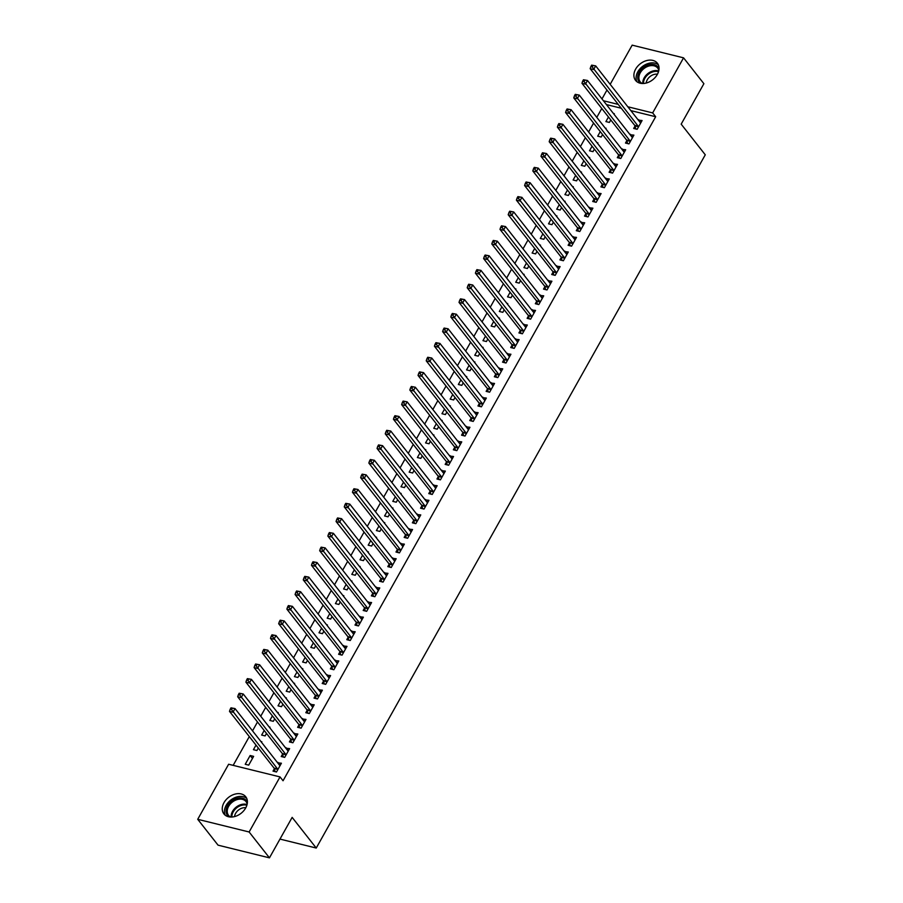 <?xml version="1.0" encoding="UTF-8"?>
<svg xmlns="http://www.w3.org/2000/svg" width="903" height="903" viewBox="0 0 903 903"><rect width="100%" height="100%" fill="white"/><g stroke="black" fill="none" stroke-linecap="round" stroke-linejoin="round"><path stroke-width="1.35" d="M657.305 74.475A13.884 10.125 141.8 0 1 635.554 80.378A13.884 10.125 141.8 0 1 635.633 69.125A13.884 10.125 141.8 0 1 657.384 63.221A13.884 10.125 141.8 0 1 657.305 74.475M245.661 808.016A13.884 10.125 141.8 0 1 223.91 813.919A13.884 10.125 141.8 0 1 223.989 802.665A13.884 10.125 141.8 0 1 245.74 796.762A13.884 10.125 141.8 0 1 245.661 808.016M601.782 108.495L596.793 117.367M593.576 123.101L588.598 131.985M585.381 137.707L580.403 146.591M577.186 152.314L572.209 161.197M568.992 166.92L564.003 175.803M560.797 181.526L555.808 190.409M552.591 196.132L547.613 205.015M544.396 210.738L539.418 219.621M536.201 225.344L531.224 234.227M528.007 239.961L523.018 248.833M519.812 254.567L514.823 263.439M511.606 269.173L506.628 278.045M503.411 283.779L498.433 292.651M495.216 298.385L490.239 307.257M487.022 312.991L482.033 321.863M478.827 327.597L473.838 336.469M470.621 342.203L465.643 351.075M462.426 356.809L457.449 365.681M454.232 371.415L449.254 380.298M446.037 386.021L441.059 394.904M437.842 400.627L432.853 409.51M429.636 415.233L424.658 424.117M421.441 429.839L416.464 438.723M413.247 444.445L408.269 453.329M405.052 459.051L400.074 467.935M396.857 473.657L391.868 482.541M388.662 488.275L383.673 497.147M380.456 502.881L375.479 511.753M372.262 517.487L367.284 526.359M364.067 532.093L359.089 540.965M355.872 546.699L350.883 555.571M347.678 561.305L342.688 570.177M339.472 575.911L334.494 584.783M331.277 590.517L326.299 599.389M323.082 605.123L318.104 613.995M314.887 619.729L309.898 628.612M306.693 634.335L301.704 643.218M298.487 648.941L293.509 657.824M290.292 663.547L285.314 672.43M282.097 678.153L277.119 687.036M273.902 692.759L268.925 701.642M265.708 707.365L260.719 716.248M257.502 721.971L252.524 730.854M249.307 736.588L233.166 765.36M601.985 98.935L606.963 90.063M610.18 84.329L632.168 45.15L683.56 57.837L652.666 112.909L627.822 106.768M683.56 57.837L703.889 83.697L681.178 124.151L705.277 154.808L316.242 848.041L292.154 817.384L269.455 857.85L218.052 845.163L197.723 819.303L228.628 764.243L280.032 776.919L249.126 831.99L197.723 819.303M279.986 839.09L316.242 848.041M600.269 131.612L597.707 136.184L601.172 137.042L602.572 134.547M605.191 128.057L606.094 128.282L605.789 128.824M626.817 140.676L625.486 143.046L628.962 143.904L633.883 135.134L630.136 134.761M583.88 160.824L581.306 165.396L584.783 166.254L586.182 163.759M588.801 157.269L589.704 157.494L589.399 158.036M610.417 169.888L609.096 172.259L612.561 173.116L617.483 164.346L613.747 163.974M567.479 190.036L564.917 194.608L568.393 195.466L569.793 192.971M572.4 186.481L573.303 186.707L572.999 187.248M594.027 199.1L592.695 201.471L596.172 202.328L601.093 193.558L597.346 193.186M551.09 219.248L548.527 223.831L551.993 224.678L553.392 222.194M556.011 215.693L556.914 215.919L556.609 216.46M577.638 228.324L576.306 230.683L579.782 231.54L584.692 222.781L580.956 222.398M534.689 248.472L532.127 253.043L535.603 253.901L537.003 251.406M539.622 244.905L540.525 245.131L540.22 245.672M561.237 257.536L559.916 259.895L563.382 260.753L568.303 251.993L564.567 251.61M518.299 277.684L515.737 282.255L519.202 283.113L520.602 280.619M523.221 274.128L524.124 274.343L523.819 274.884M544.848 286.748L543.516 289.107L546.992 289.965L551.914 281.205L548.166 280.822M501.91 306.896L499.336 311.467L502.813 312.325L504.213 309.831M506.831 303.34L507.734 303.555L507.43 304.097M528.447 315.96L527.126 318.319L530.603 319.177L535.513 310.418L531.777 310.034M485.509 336.108L482.947 340.679L486.424 341.537L487.823 339.043M490.431 332.552L491.04 333.309M512.057 345.172L510.726 347.542L514.202 348.389L519.123 339.63L515.376 339.246M469.12 365.32L466.558 369.891L470.023 370.749L471.422 368.255M474.041 361.764L474.944 361.99L474.639 362.532M495.668 374.384L494.336 376.754L497.813 377.612L502.723 368.842L498.987 368.469M452.73 394.532L450.157 399.103L453.633 399.961L455.033 397.467M457.652 390.976L458.555 391.202L458.25 391.744M479.267 403.596L477.947 405.966L481.412 406.824L486.333 398.054L482.597 397.681M436.33 423.744L433.767 428.315L437.244 429.173L438.644 426.679M441.251 420.188L442.154 420.414L441.849 420.956M462.878 432.808L461.546 435.178L465.022 436.036L469.944 427.266L466.196 426.893M419.94 452.956L417.378 457.528L420.843 458.385L422.243 455.891M424.861 449.401L425.764 449.626L425.46 450.168M446.477 462.031L445.156 464.39L448.633 465.248L453.543 456.489L449.807 456.105M403.539 482.179L400.977 486.751L404.454 487.609L405.853 485.114M408.461 478.613L409.375 478.838L409.07 479.38M430.088 491.243L428.767 493.602L432.232 494.46L437.154 485.701L433.406 485.317M387.15 511.391L384.588 515.963L388.053 516.821L389.453 514.326M392.071 507.825L392.974 508.05L392.67 508.592M413.698 520.455L412.366 522.814L415.843 523.672L420.764 514.913L417.017 514.529M370.761 540.604L368.187 545.175L371.664 546.033L373.063 543.538M375.682 537.048L376.585 537.262L376.28 537.804M397.297 549.667L395.977 552.026L399.442 552.884L404.363 544.125L400.627 543.741M354.36 569.816L351.798 574.387L355.274 575.245L356.674 572.75M359.281 566.26L360.184 566.474L359.879 567.016M380.908 578.879L379.576 581.239L383.053 582.096L387.974 573.337L384.226 572.953M337.97 599.028L335.408 603.599L338.873 604.457L340.273 601.962M342.892 595.472L343.795 595.698L343.49 596.228M364.519 608.091L363.187 610.462L366.663 611.32L371.573 602.549L367.837 602.177M321.581 628.24L319.007 632.811L322.484 633.669L323.884 631.174M326.502 624.684L327.405 624.91L327.1 625.452M348.118 637.304L346.797 639.674L350.262 640.532L355.184 631.761L351.448 631.389M305.18 657.452L302.618 662.023L306.094 662.881L307.483 660.386M310.101 653.896L311.004 654.122L310.7 654.664M331.728 666.516L330.396 668.886L333.873 669.744L338.794 660.973L335.047 660.601M288.791 686.664L286.217 691.235L289.694 692.093L291.093 689.599M293.712 683.108L294.615 683.334L294.31 683.876M315.328 695.728L314.007 698.098L317.484 698.956L322.394 690.185L318.657 689.813M272.39 715.876L269.828 720.459L273.304 721.305L274.704 718.822M277.311 712.32L278.214 712.546L277.921 713.088M298.938 724.951L297.606 727.31L301.083 728.168L306.004 719.409L302.257 719.025M256 745.099L253.438 749.671L256.903 750.528L258.303 748.034M260.922 741.532L261.825 741.758L261.52 742.3M282.549 754.163L281.217 756.522L284.693 757.38L289.615 748.621L285.867 748.237M280.032 776.919L283.045 780.756L655.668 116.735L630.825 110.606M621.253 108.236L606.41 104.579M274.343 768.769L273.022 771.128L276.499 771.986L281.409 763.227L277.672 762.843M245.232 764.277L248.709 765.134L253.63 756.364L250.154 755.506L245.232 764.277M290.743 739.557L289.411 741.916L292.888 742.774L297.809 734.015L294.062 733.631M264.195 730.493L261.633 735.065L265.11 735.922L266.509 733.428M269.117 726.926L270.02 727.152L269.715 727.694M307.133 710.345L305.812 712.704L309.277 713.562L314.199 704.803L310.463 704.419M280.596 701.27L278.022 705.841L281.499 706.699L282.899 704.205M285.517 697.714L286.42 697.94L286.116 698.482M323.534 681.122L322.202 683.492L325.678 684.35L330.588 675.579L326.852 675.207M296.985 672.058L294.423 676.629L297.888 677.487L299.288 674.992M301.907 668.502L302.81 668.728L302.505 669.27M339.923 651.91L338.591 654.28L342.068 655.138L346.989 646.367L343.242 645.995M313.375 642.846L310.813 647.417L314.289 648.275L315.689 645.78M318.296 639.29L319.199 639.516L318.906 640.058M356.313 622.698L354.992 625.068L358.468 625.926L363.378 617.155L359.642 616.783M329.776 613.634L327.202 618.205L330.679 619.063L332.078 616.568M334.697 610.078L335.6 610.304L335.295 610.846M372.713 593.485L371.381 595.856L374.858 596.702L379.779 587.943L376.032 587.56M346.165 584.422L343.603 588.993L347.068 589.851L348.468 587.356M351.086 580.866L351.989 581.092L351.685 581.622M389.103 564.273L387.782 566.632L391.247 567.49L396.169 558.731L392.433 558.347M362.554 555.21L359.992 559.781L363.469 560.639L364.868 558.144M367.487 551.654L368.39 551.868L368.085 552.41M405.503 535.061L404.172 537.42L407.648 538.278L412.558 529.519L408.822 529.135M378.955 525.997L376.393 530.569L379.858 531.427L381.258 528.932M383.877 522.442L384.78 522.656L384.475 523.198M421.893 505.849L420.561 508.208L424.038 509.066L428.959 500.307L425.211 499.923M395.345 496.785L392.782 501.357L396.259 502.215L397.659 499.72M400.266 493.219L401.169 493.444L400.864 493.986M438.282 476.637L436.962 478.996L440.427 479.854L445.348 471.095L441.612 470.711M411.745 467.562L409.172 472.145L412.648 472.991L414.048 470.508M416.667 464.007L417.57 464.232L417.265 464.774M454.683 447.414L453.351 449.784L456.828 450.642L461.749 441.872L458.002 441.499M428.135 438.35L425.573 442.921L429.038 443.779L430.438 441.285M433.056 434.794L433.959 435.02L433.654 435.562M471.073 418.202L469.752 420.572L473.217 421.43L478.138 412.66L474.391 412.287M444.524 409.138L441.962 413.709L445.439 414.567L446.838 412.073M449.446 405.582L450.349 405.808L450.055 406.35M487.462 388.99L486.141 391.36L489.618 392.218L494.528 383.448L490.792 383.075M460.925 379.926L458.352 384.497L461.828 385.355L463.228 382.861M465.846 376.37L466.749 376.596L466.445 377.138M503.863 359.778L502.531 362.148L506.007 363.006L510.929 354.236L507.181 353.863M477.315 350.714L474.752 355.285L478.229 356.143L479.628 353.649M482.236 347.158L483.139 347.384L482.834 347.915M520.252 330.566L518.932 332.925L522.397 333.783L527.318 325.024L523.582 324.64M493.715 321.502L491.142 326.073L494.618 326.931L496.018 324.437M498.637 317.946L499.54 318.161L499.235 318.703M536.653 301.354L535.321 303.713L538.798 304.571L543.708 295.812L539.971 295.428M510.105 292.29L507.542 296.861L511.008 297.719L512.407 295.225M515.026 288.734L515.929 288.949L515.624 289.491M553.042 272.142L551.71 274.501L555.187 275.359L560.108 266.599L556.361 266.216M526.494 263.078L523.932 267.649L527.408 268.507L528.808 266.013M531.415 259.511L532.318 259.737L532.025 260.278M569.432 242.93L568.111 245.289L571.588 246.147L576.498 237.387L572.762 237.004M542.895 233.866L540.321 238.437L543.798 239.295L545.198 236.8M547.816 230.299L548.719 230.525L548.414 231.066M585.833 213.718L584.501 216.077L587.977 216.934L592.899 208.175L589.151 207.792M559.284 204.642L556.722 209.214L560.187 210.072L561.587 207.577M564.206 201.087L565.109 201.313L564.804 201.854M602.222 184.494L600.901 186.865L604.367 187.722L609.288 178.952L605.552 178.58M575.674 175.43L573.112 180.002L576.588 180.86L577.988 178.365M580.606 171.875L581.509 172.101L581.205 172.642M618.623 155.282L617.291 157.653L620.767 158.51L625.677 149.74L621.941 149.367M592.075 146.218L589.512 150.79L592.978 151.648L594.377 149.153M596.996 142.663L597.899 142.888L597.594 143.43M635.012 126.07L633.68 128.44L637.157 129.298L642.078 120.528L638.331 120.155M608.464 117.006L605.902 121.578L609.378 122.436L610.778 119.941M613.385 113.451L614.288 113.676L613.984 114.218M618.239 104.409L603.407 100.741M269.455 857.85L249.126 831.99M655.668 116.735L652.666 112.909M280.246 765.304L277.943 762.369M252.468 758.441L250.154 755.506M288.441 750.698L286.138 747.763M296.635 736.092L294.333 733.157M304.842 721.486L302.528 718.551M313.036 706.88L310.722 703.945M321.231 692.274L318.928 689.339M329.426 677.656L327.123 674.722M337.62 663.05L335.318 660.116M345.826 648.444L343.512 645.51M354.021 633.838L351.707 630.904M362.216 619.232L359.913 616.297M370.411 604.626L368.108 601.691M378.605 590.02L376.303 587.085M386.811 575.414L384.497 572.479M395.006 560.808L392.692 557.873M403.201 546.202L400.898 543.267M411.396 531.596L409.093 528.661M419.59 516.99L417.288 514.055M427.785 502.384L425.482 499.449M435.991 487.778L433.677 484.843M444.186 473.172L441.872 470.237M452.38 458.566L450.078 455.631M460.575 443.96L458.272 441.025M468.77 429.343L466.467 426.408M476.976 414.737L474.662 411.802M485.171 400.131L482.857 397.196M493.365 385.525L491.063 382.59M501.56 370.919L499.257 367.984M509.755 356.313L507.452 353.378M517.961 341.706L515.647 338.772M526.156 327.1L523.842 324.166M534.35 312.494L532.048 309.56M542.545 297.888L540.242 294.954M550.74 283.282L548.437 280.348M558.946 268.676L556.632 265.742M567.14 254.07L564.826 251.136M575.335 239.464L573.033 236.53M583.53 224.858L581.227 221.924M591.725 210.252L589.422 207.318M599.919 195.646L597.617 192.711M608.125 181.029L605.811 178.094M616.32 166.423L614.017 163.488M624.515 151.817L622.212 148.882M632.71 137.211L630.407 134.276M640.904 122.605L638.602 119.67M230.999 707.839L230.175 709.295L231.563 709.634L232.387 708.178L230.999 707.839L235.017 708.584L279.591 765.281A1.783 1.061 103.9 0 0 279.93 765.53L280.088 765.586M232.387 708.178L235.017 708.584L232.974 712.241L229.497 711.383L274.06 768.081A1.783 1.061 103.9 0 1 274.286 768.543L275.133 771.659M277.819 769.627L277.763 769.401A1.783 1.061 103.9 0 0 277.537 768.938L231.563 709.634M230.175 709.295L229.497 711.383M239.193 693.233L238.369 694.689L239.758 695.028L240.582 693.572L239.193 693.233L243.223 693.978L287.786 750.675A1.783 1.061 103.9 0 0 288.125 750.924L288.283 750.98M240.582 693.572L243.223 693.978L241.169 697.624L237.692 696.777L282.267 753.474A1.783 1.061 103.9 0 1 282.481 753.937L283.339 757.041M286.014 755.021L285.958 754.795A1.783 1.061 103.9 0 0 285.732 754.332L239.758 695.028M238.369 694.689L237.692 696.777M247.388 678.616L246.575 680.083L247.964 680.422L248.776 678.966L247.388 678.616L251.418 679.372L295.981 736.069A1.783 1.061 103.9 0 0 296.319 736.317L296.477 736.374M248.776 678.966L251.418 679.372L249.363 683.018L245.898 682.16L290.461 738.868A1.783 1.061 103.9 0 1 290.676 739.331L291.534 742.435M294.22 740.415L294.152 740.189A1.783 1.061 103.9 0 0 293.926 739.715L247.964 680.422M246.575 680.083L245.898 682.16M229.023 816.865A12.01 8.759 141.8 0 1 227.454 815.409A12.01 8.759 141.8 0 1 231.574 801.096A12.01 8.759 141.8 0 1 246.406 800.645A12.01 8.759 141.8 0 1 247.388 802.44M247.185 803.986A11.129 8.116 -38.2 0 0 246.079 801.672A11.129 8.116 -38.2 0 0 246.056 801.627A11.129 8.116 -38.2 0 0 232.319 802.101A11.129 8.116 -38.2 0 0 228.527 815.341A11.129 8.116 -38.2 0 0 228.561 815.375A11.129 8.116 -38.2 0 0 230.581 817.034M246.711 798.41A13.793 10.057 -38.2 0 0 230.716 800.114A13.793 10.057 -38.2 0 0 225.276 815.262M234.543 816.594A8.759 6.389 141.8 0 1 245.819 807.733M640.678 83.313A12.01 8.759 141.8 0 1 639.098 81.857A12.01 8.759 141.8 0 1 643.218 67.544A12.01 8.759 141.8 0 1 658.061 67.093A12.01 8.759 141.8 0 1 659.032 68.888M658.829 70.434A11.129 8.116 -38.2 0 0 657.734 68.12A11.129 8.116 -38.2 0 0 657.7 68.086A11.129 8.116 -38.2 0 0 643.963 68.56A11.129 8.116 -38.2 0 0 640.171 81.789A11.129 8.116 -38.2 0 0 640.204 81.834A11.129 8.116 -38.2 0 0 642.225 83.494M658.366 64.858A13.793 10.057 -38.2 0 0 642.36 66.574A13.793 10.057 -38.2 0 0 636.92 81.722M646.187 83.042A8.759 6.389 141.8 0 1 657.463 74.181M255.583 664.01L254.77 665.477L256.159 665.816L256.971 664.36L255.583 664.01L259.612 664.766L304.176 721.463A1.783 1.061 103.9 0 0 304.514 721.711L304.672 721.768M256.971 664.36L259.612 664.766L257.558 668.412L254.093 667.554L298.656 724.251A1.783 1.061 103.9 0 1 298.882 724.725L299.728 727.829M302.415 725.809L302.347 725.572A1.783 1.061 103.9 0 0 302.133 725.109L256.159 665.816M254.77 665.477L254.093 667.554M263.789 649.404L262.965 650.871L264.353 651.21L265.177 649.754L263.789 649.404L267.807 650.16L312.37 706.857A1.783 1.061 103.9 0 0 312.709 707.105L312.878 707.162M265.177 649.754L267.807 650.16L265.764 653.806L262.288 652.948L306.851 709.645A1.783 1.061 103.9 0 1 307.076 710.108L307.923 713.223M310.609 711.192L310.542 710.966A1.783 1.061 103.9 0 0 310.327 710.503L264.353 651.21M262.965 650.871L262.288 652.948M271.984 634.798L271.16 636.265L272.548 636.604L273.372 635.148L271.984 634.798L276.002 635.554L320.576 692.251A1.783 1.061 103.9 0 0 320.915 692.499L321.073 692.556M273.372 635.148L276.002 635.554L273.959 639.2L270.482 638.342L315.045 695.039A1.783 1.061 103.9 0 1 315.271 695.502L316.118 698.617M318.804 696.585L318.748 696.36A1.783 1.061 103.9 0 0 318.522 695.897L272.548 636.604M271.16 636.265L270.482 638.342M280.178 620.192L279.354 621.659L280.743 621.998L281.567 620.542L280.178 620.192L284.208 620.948L328.771 677.645A1.783 1.061 103.9 0 0 329.11 677.893L329.268 677.95M281.567 620.542L284.208 620.948L282.154 624.594L278.677 623.736L323.24 680.433A1.783 1.061 103.9 0 1 323.466 680.896L324.324 684.011M326.999 681.979L326.942 681.754A1.783 1.061 103.9 0 0 326.717 681.291L280.743 621.998M279.354 621.659L278.677 623.736M288.373 605.586L287.56 607.053L288.949 607.392L289.761 605.936L288.373 605.586L292.403 606.342L336.966 663.039A1.783 1.061 103.9 0 0 337.304 663.287L337.462 663.344M289.761 605.936L292.403 606.342L290.348 609.988L286.872 609.13L331.446 665.827A1.783 1.061 103.9 0 1 331.661 666.29L332.518 669.405M335.194 667.373L335.137 667.148A1.783 1.061 103.9 0 0 334.911 666.685L288.949 607.392M287.56 607.053L286.872 609.13M296.568 590.98L295.755 592.447L297.143 592.786L297.956 591.318L296.568 590.98L300.597 591.736L345.16 648.433A1.783 1.061 103.9 0 0 345.499 648.681L345.657 648.738M297.956 591.318L300.597 591.736L298.543 595.382L295.078 594.524L339.641 651.221A1.783 1.061 103.9 0 1 339.867 651.684L340.713 654.799M343.4 652.767L343.332 652.542A1.783 1.061 103.9 0 0 343.117 652.079L297.143 592.786M295.755 592.447L295.078 594.524M304.774 576.374L303.95 577.83L305.338 578.18L306.162 576.712L304.774 576.374L308.792 577.119L353.355 633.827A1.783 1.061 103.9 0 0 353.694 634.075L353.852 634.132M306.162 576.712L308.792 577.119L306.749 580.776L303.273 579.918L347.836 636.615A1.783 1.061 103.9 0 1 348.061 637.078L348.908 640.193M351.594 638.161L351.527 637.936A1.783 1.061 103.9 0 0 351.312 637.473L305.338 578.18M303.95 577.83L303.273 579.918M312.969 561.768L312.145 563.224L313.533 563.574L314.357 562.106L312.969 561.768L316.987 562.513L361.55 619.21A1.783 1.061 103.9 0 0 361.9 619.469L362.058 619.526M314.357 562.106L316.987 562.513L314.944 566.17L311.467 565.312L356.03 622.009A1.783 1.061 103.9 0 1 356.256 622.472L357.103 625.587M359.789 623.555L359.733 623.33A1.783 1.061 103.9 0 0 359.507 622.867L313.533 563.574M312.145 563.224L311.467 565.312M321.163 547.162L320.339 548.618L321.728 548.968L322.552 547.5L321.163 547.162L325.182 547.907L369.756 604.604A1.783 1.061 103.9 0 0 370.095 604.863L370.253 604.92M322.552 547.5L325.182 547.907L323.139 551.564L319.662 550.706L364.225 607.403A1.783 1.061 103.9 0 1 364.451 607.866L365.309 610.981M367.984 608.949L367.927 608.724A1.783 1.061 103.9 0 0 367.702 608.261L321.728 548.968M320.339 548.618L319.662 550.706M329.358 532.556L328.534 534.012L329.934 534.362L330.746 532.894L329.358 532.556L333.388 533.301L377.951 589.998A1.783 1.061 103.9 0 0 378.289 590.257L378.447 590.314M330.746 532.894L333.388 533.301L331.333 536.958L327.857 536.1L372.431 592.797A1.783 1.061 103.9 0 1 372.646 593.26L373.503 596.375M376.179 594.343L376.122 594.118A1.783 1.061 103.9 0 0 375.896 593.655L329.934 534.362M328.534 534.012L327.857 536.1M337.553 517.95L336.74 519.406L338.128 519.756L338.941 518.288L337.553 517.95L341.582 518.694L386.145 575.392A1.783 1.061 103.9 0 0 386.484 575.651L386.642 575.696M338.941 518.288L341.582 518.694L339.528 522.352L336.063 521.494L380.626 578.191A1.783 1.061 103.9 0 1 380.84 578.654L381.698 581.769M384.385 579.737L384.317 579.512A1.783 1.061 103.9 0 0 384.091 579.049L338.128 519.756M336.74 519.406L336.063 521.494M345.759 503.343L344.935 504.8L346.323 505.149L347.147 503.682L345.759 503.343L349.777 504.088L394.34 560.786A1.783 1.061 103.9 0 0 394.679 561.045L394.837 561.09M347.147 503.682L349.777 504.088L347.723 507.746L344.257 506.888L388.821 563.585A1.783 1.061 103.9 0 1 389.046 564.048L389.893 567.163M392.579 565.131L392.512 564.906A1.783 1.061 103.9 0 0 392.297 564.443L346.323 505.149M344.935 504.8L344.257 506.888M353.953 488.737L353.129 490.194L354.518 490.532L355.342 489.076L353.953 488.737L357.972 489.482L402.535 546.18A1.783 1.061 103.9 0 0 402.885 546.439L403.043 546.484M355.342 489.076L357.972 489.482L355.929 493.14L352.452 492.282L397.015 548.979A1.783 1.061 103.9 0 1 397.241 549.442L398.088 552.557M400.774 550.525L400.718 550.299A1.783 1.061 103.9 0 0 400.492 549.837L354.518 490.532M353.129 490.194L352.452 492.282M362.148 474.131L361.324 475.588L362.713 475.926L363.537 474.47L362.148 474.131L366.166 474.876L410.741 531.574A1.783 1.061 103.9 0 0 411.079 531.822L411.237 531.878M363.537 474.47L366.166 474.876L364.123 478.534L360.647 477.676L405.21 534.373A1.783 1.061 103.9 0 1 405.436 534.836L406.294 537.951M408.969 535.919L408.912 535.693A1.783 1.061 103.9 0 0 408.687 535.231L362.713 475.926M361.324 475.588L360.647 477.676M370.343 459.525L369.519 460.981L370.919 461.32L371.731 459.864L370.343 459.525L374.373 460.27L418.936 516.967A1.783 1.061 103.9 0 0 419.274 517.216L419.432 517.272M371.731 459.864L374.373 460.27L372.318 463.928L368.842 463.07L413.416 519.767A1.783 1.061 103.9 0 1 413.63 520.23L414.488 523.345M417.163 521.313L417.107 521.087A1.783 1.061 103.9 0 0 416.881 520.625L370.919 461.32M369.519 460.981L368.842 463.07M378.538 444.919L377.725 446.375L379.113 446.714L379.926 445.258L378.538 444.919L382.567 445.664L427.13 502.361A1.783 1.061 103.9 0 0 427.469 502.61L427.627 502.666M379.926 445.258L382.567 445.664L380.513 449.31L377.048 448.464L421.611 505.161A1.783 1.061 103.9 0 1 421.825 505.624L422.683 508.728M425.369 506.707L425.302 506.481A1.783 1.061 103.9 0 0 425.076 506.019L379.113 446.714M377.725 446.375L377.048 448.464M386.732 430.302L385.92 431.769L387.308 432.108L388.132 430.652L386.732 430.302L390.762 431.058L435.325 487.755A1.783 1.061 103.9 0 0 435.664 488.004L435.822 488.06M388.132 430.652L390.762 431.058L388.708 434.704L385.242 433.846L429.805 490.555A1.783 1.061 103.9 0 1 430.031 491.018L430.878 494.122M433.564 492.101L433.496 491.875A1.783 1.061 103.9 0 0 433.282 491.401L387.308 432.108M385.92 431.769L385.242 433.846M394.938 415.696L394.114 417.163L395.503 417.502L396.327 416.046L394.938 415.696L398.957 416.452L443.52 473.149A1.783 1.061 103.9 0 0 443.87 473.398L444.028 473.454M396.327 416.046L398.957 416.452L396.914 420.098L393.437 419.24L438 475.937A1.783 1.061 103.9 0 1 438.226 476.412L439.072 479.516M441.759 477.495L441.691 477.258A1.783 1.061 103.9 0 0 441.477 476.795L395.503 417.502M394.114 417.163L393.437 419.24M403.133 401.09L402.309 402.557L403.697 402.896L404.521 401.44L403.133 401.09L407.151 401.846L451.726 458.543A1.783 1.061 103.9 0 0 452.064 458.792L452.222 458.848M404.521 401.44L407.151 401.846L405.108 405.492L401.632 404.634L446.195 461.331A1.783 1.061 103.9 0 1 446.421 461.794L447.267 464.91M449.954 462.878L449.897 462.652A1.783 1.061 103.9 0 0 449.671 462.189L403.697 402.896M402.309 402.557L401.632 404.634M411.328 386.484L410.504 387.951L411.892 388.29L412.716 386.834L411.328 386.484L415.357 387.24L459.92 443.937A1.783 1.061 103.9 0 0 460.259 444.186L460.417 444.242M412.716 386.834L415.357 387.24L413.303 390.886L409.827 390.028L454.401 446.725A1.783 1.061 103.9 0 1 454.615 447.188L455.473 450.304M458.148 448.272L458.092 448.046A1.783 1.061 103.9 0 0 457.866 447.583L411.892 388.29M410.504 387.951L409.827 390.028M419.523 371.878L418.71 373.345L420.098 373.684L420.911 372.228L419.523 371.878L423.552 372.634L468.115 429.331A1.783 1.061 103.9 0 0 468.454 429.58L468.612 429.636M420.911 372.228L423.552 372.634L421.498 376.28L418.033 375.422L462.596 432.119A1.783 1.061 103.9 0 1 462.81 432.582L463.668 435.697M466.354 433.666L466.287 433.44A1.783 1.061 103.9 0 0 466.061 432.977L420.098 373.684M418.71 373.345L418.033 375.422M427.717 357.272L426.905 358.739L428.293 359.078L429.106 357.622L427.717 357.272L431.747 358.028L476.31 414.725A1.783 1.061 103.9 0 0 476.649 414.974L476.807 415.03M429.106 357.622L431.747 358.028L429.693 361.674L426.227 360.816L470.79 417.513A1.783 1.061 103.9 0 1 471.016 417.976L471.863 421.091M474.549 419.06L474.481 418.834A1.783 1.061 103.9 0 0 474.267 418.371L428.293 359.078M426.905 358.739L426.227 360.816M435.923 342.666L435.099 344.133L436.488 344.472L437.312 343.005L435.923 342.666L439.942 343.422L484.505 400.119A1.783 1.061 103.9 0 0 484.843 400.368L485.013 400.424M437.312 343.005L439.942 343.422L437.899 347.068L434.422 346.21L478.985 402.907A1.783 1.061 103.9 0 1 479.211 403.37L480.057 406.485M482.744 404.454L482.676 404.228A1.783 1.061 103.9 0 0 482.462 403.765L436.488 344.472M435.099 344.133L434.422 346.21M444.118 328.06L443.294 329.516L444.682 329.866L445.506 328.399L444.118 328.06L448.136 328.805L492.711 385.513A1.783 1.061 103.9 0 0 493.049 385.762L493.207 385.818M445.506 328.399L448.136 328.805L446.093 332.462L442.617 331.604L487.18 388.301A1.783 1.061 103.9 0 1 487.406 388.764L488.252 391.879M490.939 389.848L490.882 389.622A1.783 1.061 103.9 0 0 490.656 389.159L444.682 329.866M443.294 329.516L442.617 331.604M452.313 313.454L451.489 314.91L452.877 315.26L453.701 313.792L452.313 313.454L456.342 314.199L500.905 370.896A1.783 1.061 103.9 0 0 501.244 371.156L501.402 371.212M453.701 313.792L456.342 314.199L454.288 317.856L450.811 316.998L495.386 373.695A1.783 1.061 103.9 0 1 495.6 374.158L496.458 377.273M499.133 375.242L499.077 375.016A1.783 1.061 103.9 0 0 498.851 374.553L452.877 315.26M451.489 314.91L450.811 316.998M460.507 298.848L459.695 300.304L461.083 300.654L461.896 299.186L460.507 298.848L464.537 299.593L509.1 356.29A1.783 1.061 103.9 0 0 509.439 356.55L509.597 356.606M461.896 299.186L464.537 299.593L462.483 303.25L459.017 302.392L503.581 359.089A1.783 1.061 103.9 0 1 503.795 359.552L504.653 362.667M507.339 360.636L507.272 360.41A1.783 1.061 103.9 0 0 507.046 359.947L461.083 300.654M459.695 300.304L459.017 302.392M468.702 284.242L467.889 285.698L469.278 286.048L470.091 284.58L468.702 284.242L472.732 284.987L517.295 341.684A1.783 1.061 103.9 0 0 517.633 341.944L517.791 342M470.091 284.58L472.732 284.987L470.677 288.644L467.212 287.786L511.775 344.483A1.783 1.061 103.9 0 1 512.001 344.946L512.848 348.061M515.534 346.03L515.466 345.804A1.783 1.061 103.9 0 0 515.252 345.341L469.278 286.048M467.889 285.698L467.212 287.786M476.908 269.636L476.084 271.092L477.473 271.442L478.297 269.974L476.908 269.636L480.927 270.381L525.49 327.078A1.783 1.061 103.9 0 0 525.828 327.337L525.997 327.383M478.297 269.974L480.927 270.381L478.883 274.038L475.407 273.18L519.97 329.877A1.783 1.061 103.9 0 1 520.196 330.34L521.042 333.455M523.729 331.424L523.661 331.198A1.783 1.061 103.9 0 0 523.447 330.735L477.473 271.442M476.084 271.092L475.407 273.18M485.103 255.03L484.279 256.486L485.667 256.836L486.491 255.368L485.103 255.03L489.121 255.775L533.684 312.472A1.783 1.061 103.9 0 0 534.034 312.731L534.192 312.777M486.491 255.368L489.121 255.775L487.078 259.432L483.602 258.574L528.165 315.271A1.783 1.061 103.9 0 1 528.39 315.734L529.237 318.849M531.923 316.818L531.867 316.592A1.783 1.061 103.9 0 0 531.641 316.129L485.667 256.836M484.279 256.486L483.602 258.574M493.298 240.424L492.474 241.88L493.862 242.218L494.686 240.762L493.298 240.424L497.316 241.169L541.89 297.866A1.783 1.061 103.9 0 0 542.229 298.125L542.387 298.171M494.686 240.762L497.316 241.169L495.273 244.826L491.796 243.968L536.359 300.665A1.783 1.061 103.9 0 1 536.585 301.128L537.443 304.243M540.118 302.212L540.062 301.986A1.783 1.061 103.9 0 0 539.836 301.523L493.862 242.218M492.474 241.88L491.796 243.968M501.492 225.818L500.68 227.274L502.068 227.612L502.881 226.156L501.492 225.818L505.522 226.563L550.085 283.26A1.783 1.061 103.9 0 0 550.424 283.508L550.582 283.565M502.881 226.156L505.522 226.563L503.468 230.22L499.991 229.362L544.565 286.059A1.783 1.061 103.9 0 1 544.78 286.522L545.638 289.637M548.313 287.606L548.256 287.38A1.783 1.061 103.9 0 0 548.031 286.917L502.068 227.612M500.68 227.274L499.991 229.362M509.687 211.212L508.874 212.668L510.263 213.006L511.075 211.55L509.687 211.212L513.717 211.957L558.28 268.654A1.783 1.061 103.9 0 0 558.618 268.902L558.776 268.959M511.075 211.55L513.717 211.957L511.662 215.614L508.197 214.756L552.76 271.453A1.783 1.061 103.9 0 1 552.975 271.916L553.832 275.031M556.519 272.999L556.451 272.774A1.783 1.061 103.9 0 0 556.237 272.311L510.263 213.006M508.874 212.668L508.197 214.756M517.893 196.606L517.069 198.062L518.457 198.4L519.281 196.944L517.893 196.606L521.911 197.351L566.474 254.048A1.783 1.061 103.9 0 0 566.813 254.296L566.971 254.353M519.281 196.944L521.911 197.351L519.868 200.997L516.392 200.15L560.955 256.847A1.783 1.061 103.9 0 1 561.181 257.31L562.027 260.414M564.714 258.393L564.646 258.168A1.783 1.061 103.9 0 0 564.431 257.705L518.457 198.4M517.069 198.062L516.392 200.15M526.088 181.988L525.264 183.456L526.652 183.794L527.476 182.338L526.088 181.988L530.106 182.745L574.669 239.442A1.783 1.061 103.9 0 0 575.019 239.69L575.177 239.746M527.476 182.338L530.106 182.745L528.063 186.39L524.587 185.533L569.15 242.241A1.783 1.061 103.9 0 1 569.375 242.704L570.222 245.808M572.908 243.787L572.852 243.562A1.783 1.061 103.9 0 0 572.626 243.088L526.652 183.794M525.264 183.456L524.587 185.533M534.283 167.382L533.459 168.85L534.847 169.188L535.671 167.732L534.283 167.382L538.301 168.139L582.875 224.836A1.783 1.061 103.9 0 0 583.214 225.084L583.372 225.14M535.671 167.732L538.301 168.139L536.258 171.784L532.781 170.927L577.344 227.624A1.783 1.061 103.9 0 1 577.57 228.098L578.428 231.202M581.103 229.181L581.047 228.944A1.783 1.061 103.9 0 0 580.821 228.482L534.847 169.188M533.459 168.85L532.781 170.927M542.477 152.776L541.653 154.244L543.053 154.582L543.866 153.126L542.477 152.776L546.507 153.533L591.07 210.23A1.783 1.061 103.9 0 0 591.409 210.478L591.567 210.534M543.866 153.126L546.507 153.533L544.453 157.178L540.976 156.321L585.55 213.018A1.783 1.061 103.9 0 1 585.765 213.48L586.623 216.596M589.298 214.564L589.241 214.338A1.783 1.061 103.9 0 0 589.016 213.876L543.053 154.582M541.653 154.244L540.976 156.321M550.672 138.17L549.859 139.638L551.248 139.976L552.06 138.52L550.672 138.17L554.702 138.927L599.265 195.624A1.783 1.061 103.9 0 0 599.603 195.872L599.761 195.928M552.06 138.52L554.702 138.927L552.647 142.572L549.182 141.715L593.745 198.412A1.783 1.061 103.9 0 1 593.96 198.874L594.817 201.99M597.504 199.958L597.436 199.732A1.783 1.061 103.9 0 0 597.21 199.27L551.248 139.976M549.859 139.638L549.182 141.715M558.867 123.564L558.054 125.032L559.442 125.37L560.266 123.914L558.867 123.564L562.896 124.321L607.459 181.018A1.783 1.061 103.9 0 0 607.798 181.266L607.956 181.322M560.266 123.914L562.896 124.321L560.842 127.966L557.377 127.109L601.94 183.806A1.783 1.061 103.9 0 1 602.166 184.268L603.012 187.384M605.699 185.352L605.631 185.126A1.783 1.061 103.9 0 0 605.416 184.663L559.442 125.37M558.054 125.032L557.377 127.109M567.073 108.958L566.249 110.426L567.637 110.764L568.461 109.308L567.073 108.958L571.091 109.715L615.654 166.412A1.783 1.061 103.9 0 0 616.004 166.66L616.162 166.716M568.461 109.308L571.091 109.715L569.048 113.36L565.571 112.503L610.135 169.2A1.783 1.061 103.9 0 1 610.36 169.662L611.207 172.778M613.893 170.746L613.837 170.52A1.783 1.061 103.9 0 0 613.611 170.057L567.637 110.764M566.249 110.426L565.571 112.503M575.267 94.352L574.443 95.82L575.832 96.158L576.656 94.691L575.267 94.352L579.286 95.108L623.86 151.806A1.783 1.061 103.9 0 0 624.199 152.054L624.357 152.11M576.656 94.691L579.286 95.108L577.243 98.754L573.766 97.896L618.329 154.594A1.783 1.061 103.9 0 1 618.555 155.056L619.413 158.172M622.088 156.14L622.032 155.914A1.783 1.061 103.9 0 0 621.806 155.451L575.832 96.158M574.443 95.82L573.766 97.896M583.462 79.746L582.638 81.202L584.038 81.552L584.851 80.085L583.462 79.746L587.492 80.491L632.055 137.2A1.783 1.061 103.9 0 0 632.393 137.448L632.551 137.504M584.851 80.085L587.492 80.491L585.437 84.148L581.961 83.29L626.535 139.988A1.783 1.061 103.9 0 1 626.75 140.45L627.608 143.566M630.283 141.534L630.226 141.308A1.783 1.061 103.9 0 0 630.001 140.845L584.038 81.552M582.638 81.202L581.961 83.29M591.657 65.14L590.844 66.596L592.233 66.946L593.045 65.479L591.657 65.14L595.687 65.885L640.25 122.582A1.783 1.061 103.9 0 0 640.588 122.842L640.746 122.898M593.045 65.479L595.687 65.885L593.632 69.542L590.167 68.684L634.73 125.382A1.783 1.061 103.9 0 1 634.944 125.844L635.802 128.96M638.489 126.928L638.421 126.702A1.783 1.061 103.9 0 0 638.195 126.239L592.233 66.946M590.844 66.596L590.167 68.684M277.763 769.401L274.286 768.543M277.537 768.938L274.06 768.081M285.958 754.795L282.481 753.937M285.732 754.332L282.267 753.474M294.152 740.189L290.676 739.331M293.926 739.715L290.461 738.868M231.179 817.046A11.129 8.116 141.8 0 1 236.214 807.113A11.129 8.116 141.8 0 1 247.05 804.573M246.869 805.228A10.757 7.845 -38.2 0 0 236.755 807.801A10.757 7.845 -38.2 0 0 231.857 817.023M642.834 83.494A11.129 8.116 141.8 0 1 647.857 73.572A11.129 8.116 141.8 0 1 658.705 71.021M658.513 71.676A10.757 7.845 -38.2 0 0 648.399 74.249A10.757 7.845 -38.2 0 0 643.5 83.471M302.347 725.572L298.882 724.725M302.133 725.109L298.656 724.251M310.542 710.966L307.076 710.108M310.327 710.503L306.851 709.645M318.748 696.36L315.271 695.502M318.522 695.897L315.045 695.039M326.942 681.754L323.466 680.896M326.717 681.291L323.24 680.433M335.137 667.148L331.661 666.29M334.911 666.685L331.446 665.827M343.332 652.542L339.867 651.684M343.117 652.079L339.641 651.221M351.527 637.936L348.061 637.078M351.312 637.473L347.836 636.615M359.733 623.33L356.256 622.472M359.507 622.867L356.03 622.009M367.927 608.724L364.451 607.866M367.702 608.261L364.225 607.403M376.122 594.118L372.646 593.26M375.896 593.655L372.431 592.797M384.317 579.512L380.84 578.654M384.091 579.049L380.626 578.191M392.512 564.906L389.046 564.048M392.297 564.443L388.821 563.585M400.718 550.299L397.241 549.442M400.492 549.837L397.015 548.979M408.912 535.693L405.436 534.836M408.687 535.231L405.21 534.373M417.107 521.087L413.63 520.23M416.881 520.625L413.416 519.767M425.302 506.481L421.825 505.624M425.076 506.019L421.611 505.161M433.496 491.875L430.031 491.018M433.282 491.401L429.805 490.555M441.691 477.258L438.226 476.412M441.477 476.795L438 475.937M449.897 462.652L446.421 461.794M449.671 462.189L446.195 461.331M458.092 448.046L454.615 447.188M457.866 447.583L454.401 446.725M466.287 433.44L462.81 432.582M466.061 432.977L462.596 432.119M474.481 418.834L471.016 417.976M474.267 418.371L470.79 417.513M482.676 404.228L479.211 403.37M482.462 403.765L478.985 402.907M490.882 389.622L487.406 388.764M490.656 389.159L487.18 388.301M499.077 375.016L495.6 374.158M498.851 374.553L495.386 373.695M507.272 360.41L503.795 359.552M507.046 359.947L503.581 359.089M515.466 345.804L512.001 344.946M515.252 345.341L511.775 344.483M523.661 331.198L520.196 330.34M523.447 330.735L519.97 329.877M531.867 316.592L528.39 315.734M531.641 316.129L528.165 315.271M540.062 301.986L536.585 301.128M539.836 301.523L536.359 300.665M548.256 287.38L544.78 286.522M548.031 286.917L544.565 286.059M556.451 272.774L552.975 271.916M556.237 272.311L552.76 271.453M564.646 258.168L561.181 257.31M564.431 257.705L560.955 256.847M572.852 243.562L569.375 242.704M572.626 243.088L569.15 242.241M581.047 228.944L577.57 228.098M580.821 228.482L577.344 227.624M589.241 214.338L585.765 213.48M589.016 213.876L585.55 213.018M597.436 199.732L593.96 198.874M597.21 199.27L593.745 198.412M605.631 185.126L602.166 184.268M605.416 184.663L601.94 183.806M613.837 170.52L610.36 169.662M613.611 170.057L610.135 169.2M622.032 155.914L618.555 155.056M621.806 155.451L618.329 154.594M630.226 141.308L626.75 140.45M630.001 140.845L626.535 139.988M638.421 126.702L634.944 125.844M638.195 126.239L634.73 125.382"/></g></svg>
